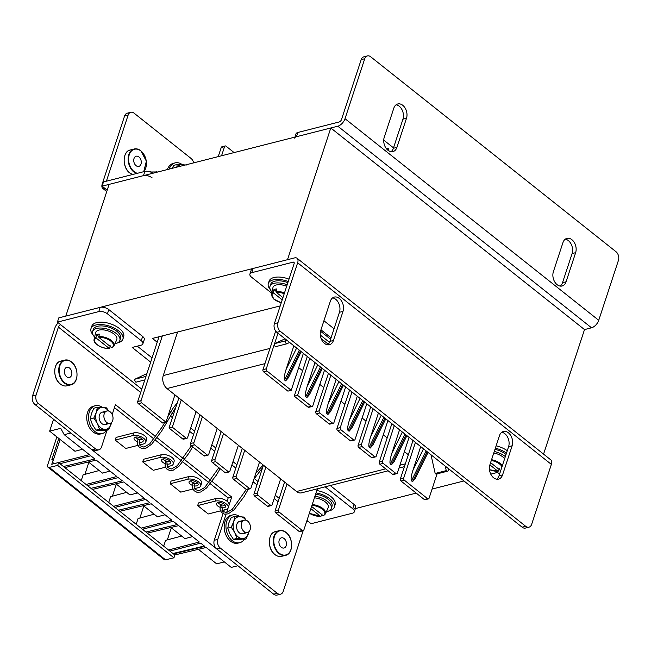 <?xml version="1.0" encoding="UTF-8"?>
<svg xmlns="http://www.w3.org/2000/svg" width="651" height="651" viewBox="0 0 651 651"><rect width="100%" height="100%" fill="white"/><g stroke="black" fill="none" stroke-linecap="round" stroke-linejoin="round"><path stroke-width="0.98" d="M353.184 509.139L416.217 493.1M432.077 489.064L463.951 480.959M490.764 474.14L497.348 472.463M330.798 127.978L287.49 259.708L65.8 316.101L109.108 184.379L330.798 127.978L584.508 329.585L591.523 327.795A7.438 3.947 128.5 0 0 598.733 320.3L618.45 260.335A6.372 4.435 75.7 0 0 615.96 251.677L370.704 56.8A6.372 4.435 75.7 0 0 367.392 55.921A6.372 4.435 75.7 0 0 364.739 58.728L345.022 118.702L598.733 320.3M280.215 305.913L152.424 338.422L157.208 342.223M543.561 454.121L584.508 329.585M286.896 340.27L285.805 340.774A1.839 1.278 75.7 0 0 285.626 341.148A1.839 1.278 75.7 0 0 286.692 343.842L275.609 346.666A1.839 1.278 -104.3 0 1 274.543 343.964A1.839 1.278 -104.3 0 1 274.722 343.598L285.048 338.805M303.366 353.363L291.225 390.291L287.897 391.137L263.582 371.819A1.595 1.107 -104.3 0 1 262.963 369.654L266.292 368.808L277.993 333.198M266.292 368.808A1.595 1.107 75.7 0 0 266.91 370.972L263.582 371.819M291.225 390.291L266.91 370.972M301.201 351.638L288.295 377.881L285.659 380.868L300.355 350.97M299.297 350.132L284.601 380.029L285.659 380.868M284.601 380.029C283.836 378.687 284.308 375.212 286.025 369.622L296.644 348.016M293.853 345.803L286.025 369.622M435.177 473.456A1.839 1.278 75.7 0 0 436.439 474.026L447.522 471.202A1.839 1.278 -104.3 0 1 446.26 470.632L435.177 473.456L430.986 454.764M428.057 452.437L415.151 478.68L412.514 481.667L427.211 451.77M426.161 450.931L411.456 480.829L412.514 481.667M411.456 480.829C410.691 479.486 411.163 476.011 412.88 470.421L423.5 448.816M420.709 446.602L412.88 470.421M424.273 499.504L427.593 498.658A1.595 1.107 75.7 0 0 428.423 498.878L425.095 499.724A1.595 1.107 -104.3 0 1 424.273 499.504L401.016 481.024A1.595 1.107 -104.3 0 1 400.389 478.859L403.718 478.013L415.428 442.403M403.718 478.013A1.595 1.107 75.7 0 0 404.336 480.178L401.016 481.024M427.593 498.658L404.336 480.178M428.423 498.878A1.595 1.107 75.7 0 0 429.09 498.17L437.081 473.863M405.012 434.127L390.315 464.025L391.373 464.863L406.069 434.966M390.315 464.025C389.55 462.682 390.022 459.215 391.739 453.617L402.359 432.02M399.568 429.798L391.739 453.617M392.553 474.302L395.881 473.456A1.595 1.107 75.7 0 0 396.711 473.676L393.383 474.522A1.595 1.107 -104.3 0 1 392.553 474.302L379.867 464.22A1.595 1.107 -104.3 0 1 379.248 462.055L382.576 461.209L394.278 425.599M382.576 461.209A1.595 1.107 75.7 0 0 383.195 463.374L379.867 464.22M395.881 473.456L383.195 463.374M396.711 473.676A1.595 1.107 75.7 0 0 397.37 472.968L409.08 437.358M406.916 435.641L394.01 461.885L391.373 464.863M383.87 417.332L369.174 447.229L370.232 448.067L384.928 418.17M369.174 447.229C368.409 445.886 368.881 442.411 370.59 436.821L381.217 415.216M378.426 413.003L370.59 436.821M371.412 457.498L374.74 456.652A1.595 1.107 75.7 0 0 375.562 456.872L372.242 457.718A1.595 1.107 -104.3 0 1 371.412 457.498L358.725 447.424A1.595 1.107 -104.3 0 1 358.107 445.26L361.427 444.413L373.137 408.804M361.427 444.413A1.595 1.107 75.7 0 0 362.054 446.578L358.725 447.424M374.74 456.652L362.054 446.578M375.562 456.872A1.595 1.107 75.7 0 0 376.229 456.172L387.939 420.562M385.774 418.837L372.868 445.081L370.232 448.067M362.729 400.528L348.025 430.425L349.082 431.263L363.787 401.366M348.025 430.425C347.26 429.082 347.74 425.616 349.449 420.017L360.068 398.42M357.285 396.199L349.449 420.017M350.271 440.703L353.599 439.856A1.595 1.107 75.7 0 0 354.421 440.076L351.101 440.922A1.595 1.107 -104.3 0 1 350.271 440.703L337.584 430.62A1.595 1.107 -104.3 0 1 336.966 428.456L340.286 427.609L351.996 392M340.286 427.609A1.595 1.107 75.7 0 0 340.912 429.774L337.584 430.62M353.599 439.856L340.912 429.774M354.421 440.076A1.595 1.107 75.7 0 0 355.088 439.368L366.798 403.758M364.625 402.041L351.727 428.285L349.082 431.263M341.588 383.732L326.883 413.629L327.941 414.467L342.646 384.57M326.883 413.629C326.118 412.286 326.599 408.812 328.307 403.221L338.927 381.616M336.136 379.403L328.307 403.221M329.129 423.899L332.449 423.052A1.595 1.107 75.7 0 0 333.279 423.272L329.951 424.118A1.595 1.107 -104.3 0 1 329.129 423.899L316.443 413.824A1.595 1.107 -104.3 0 1 315.816 411.66L319.145 410.814L330.854 375.204M319.145 410.814A1.595 1.107 75.7 0 0 319.763 412.978L316.443 413.824M332.449 423.052L319.763 412.978M333.279 423.272A1.595 1.107 75.7 0 0 333.947 422.572L345.657 386.963M343.484 385.237L330.578 411.481L327.941 414.467M320.447 366.928L305.742 396.825L306.8 397.663L321.496 367.766M305.742 396.825C304.977 395.482 305.449 392.016 307.166 386.417L317.786 364.82M314.994 362.599L307.166 386.417M311.308 406.257A1.595 1.107 75.7 0 0 312.138 406.476L308.81 407.323A1.595 1.107 -104.3 0 1 307.988 407.103L311.308 406.257L297.564 395.336L309.713 358.4M312.138 406.476A1.595 1.107 75.7 0 0 312.805 405.768L324.507 370.159M322.343 368.442L309.437 394.685L306.8 397.663M386.368 148.648L387.516 148.111L388.574 148.949L388.956 150.951M383.74 140.095L393.513 147.867M400.389 478.859L413.011 440.483M379.248 462.055L391.861 423.679M358.107 445.26L370.72 406.883M336.966 428.456L349.579 390.079M315.816 411.66L328.438 373.283M307.988 407.103L294.244 396.182L307.296 356.479M262.963 369.654L275.666 331.025M294.244 396.182L297.564 395.336M317.395 488.803L303.838 530.036A1.595 1.107 -104.3 0 1 303.171 530.736A1.595 1.107 -104.3 0 1 302.341 530.516L279.084 512.036A1.595 1.107 -104.3 0 1 278.465 509.871L287.001 483.913M218.231 156.614L221.226 147.508A1.595 1.107 -104.3 0 1 221.885 146.809L225.213 145.962A1.595 1.107 75.7 0 1 226.043 146.182L234.091 152.578M225.213 145.962A1.595 1.107 75.7 0 0 224.546 146.662L221.226 147.508M174.948 394.872L165.972 422.157L141.658 402.839A1.595 1.107 -104.3 0 1 141.039 400.674L162.335 335.9M221.56 155.768L224.546 146.662M196.089 411.668L187.553 437.635A1.595 1.107 -104.3 0 1 186.886 438.335A1.595 1.107 -104.3 0 1 186.056 438.115L172.312 427.194L181.287 399.909M217.231 428.472L208.694 454.431A1.595 1.107 -104.3 0 1 208.027 455.139A1.595 1.107 -104.3 0 1 207.197 454.919L194.519 444.836A1.595 1.107 -104.3 0 1 193.892 442.672L202.428 416.705M238.372 445.268L229.836 471.234A1.595 1.107 -104.3 0 1 229.168 471.934A1.595 1.107 -104.3 0 1 228.346 471.715L215.66 461.64A1.595 1.107 -104.3 0 1 215.033 459.476L223.57 433.509M259.513 462.072L250.977 488.038A1.595 1.107 -104.3 0 1 250.318 488.738A1.595 1.107 -104.3 0 1 249.488 488.519L236.801 478.436A1.595 1.107 -104.3 0 1 236.175 476.272L244.719 450.313M280.654 478.867L272.118 504.834A1.595 1.107 -104.3 0 1 271.459 505.534A1.595 1.107 -104.3 0 1 270.629 505.314L257.942 495.24A1.595 1.107 -104.3 0 1 257.324 493.076L265.86 467.109M141.039 400.674L137.711 401.521L159.007 336.746M165.972 422.157L162.644 423.004L138.329 403.685L141.658 402.839M137.711 401.521A1.595 1.107 75.7 0 0 138.329 403.685M302.341 530.516L299.021 531.362A1.595 1.107 75.7 0 0 299.842 531.582L303.171 530.736L283.218 591.368A6.372 4.435 75.7 0 1 280.557 594.176L277.009 595.079A6.372 4.435 -104.3 0 1 273.697 594.2L277.245 593.297A6.372 4.435 75.7 0 0 280.557 594.176M299.021 531.362L275.764 512.882L279.084 512.036M278.465 509.871L275.137 510.718A1.595 1.107 75.7 0 0 275.764 512.882M275.137 510.718L284.585 481.992M186.056 438.115L182.736 438.961A1.595 1.107 75.7 0 0 183.558 439.181L186.886 438.335M182.736 438.961L168.991 428.041L178.87 397.989M207.197 454.919L203.877 455.765A1.595 1.107 75.7 0 0 204.707 455.985L208.027 455.139M203.877 455.765L191.191 445.683L194.519 444.836M193.892 442.672L190.564 443.518A1.595 1.107 75.7 0 0 191.191 445.683M190.564 443.518L200.012 414.793M228.346 471.715L225.018 472.561A1.595 1.107 75.7 0 0 225.848 472.781L229.168 471.934M225.018 472.561L212.332 462.487L215.66 461.64M215.033 459.476L211.713 460.322A1.595 1.107 75.7 0 0 212.332 462.487M211.713 460.322L221.153 431.589M249.488 488.519L246.159 489.365A1.595 1.107 75.7 0 0 246.989 489.585L250.318 488.738M246.159 489.365L233.473 479.282L236.801 478.436M236.175 476.272L232.855 477.118A1.595 1.107 75.7 0 0 233.473 479.282M232.855 477.118L242.302 448.393M270.629 505.314L267.301 506.161A1.595 1.107 75.7 0 0 268.131 506.38L271.459 505.534M267.301 506.161L254.614 496.086L257.942 495.24M257.324 493.076L253.996 493.922A1.595 1.107 75.7 0 0 254.614 496.086M253.996 493.922L263.443 465.188M172.312 427.194L168.991 428.041M145.979 376.384L134.887 379.207A2.083 1.448 -104.3 0 0 135.945 382.194L144.807 379.94M134.887 379.207L146.882 373.633M448.002 468.289L448.376 469.957A1.839 1.278 -104.3 0 1 447.522 471.202M446.26 470.632L445.235 466.092M285.805 340.774L274.722 343.598M286.692 343.842L289.662 342.467M388.151 470.803L301.535 492.831A9.553 6.648 -104.3 0 1 296.571 491.513L166.99 388.549A9.553 6.648 -104.3 0 1 163.255 375.57L177.568 332.026M408.323 454.732L404.393 451.615M387.182 437.936L383.252 434.819M366.033 421.132L362.111 418.015M344.892 404.336L340.969 401.219M323.75 387.532L319.82 384.415M302.609 370.736L298.679 367.612M147.313 533.128L178.683 525.626L199.32 542.023L168.536 549.997M170.896 527.489L184.908 538.629L192.509 536.611M47.971 467.206L164.255 559.608A3.825 2.026 -51.5 0 0 165.541 559.803L173.955 557.809L57.67 465.408L49.256 467.402A3.825 2.026 128.5 0 1 47.971 467.206A3.825 2.026 128.5 0 1 47.686 464.895L56.889 436.902M57.67 465.408L58.582 462.625L174.867 555.026L173.955 557.809M82.571 449.255L74.963 451.265L49.639 431.141L60.722 428.325L64.213 434.673L89.374 454.667L51.755 464.244L53.39 459.28L51.86 459.614L58.818 438.44M53.545 419.268L49.639 431.141M60.095 439.449L52.772 461.738L53.439 463.846M64.213 434.673L70.853 433.021L237.884 565.743L231.243 567.395L206.172 547.467L174.802 554.969M193.9 485.809A4.777 2.319 -161.8 0 0 196.765 485.849A4.777 2.319 -161.8 0 0 198.132 484.824A4.777 2.319 -161.8 0 0 195.731 481.724A4.777 2.319 -161.8 0 0 190.426 480.812A4.777 2.319 -161.8 0 0 189.059 481.838A4.777 2.319 -161.8 0 0 192.338 485.337M197.66 483.197A4.777 2.319 18.2 0 1 197.635 483.205A4.777 2.319 18.2 0 1 190.401 480.812M200.72 485.931L201.582 483.286A7.958 3.857 -161.8 0 0 197.587 478.119A7.958 3.857 -161.8 0 0 188.733 476.597L187.87 479.242A7.958 3.857 18.2 0 1 196.716 480.763A7.958 3.857 18.2 0 1 200.72 485.931A7.958 3.857 18.2 0 1 198.441 487.64L194.511 488.641M86.078 484.474L116.863 476.508L96.226 460.111L64.856 467.613M92.344 489.454L123.714 481.952L144.351 498.349L113.567 506.315M119.825 511.287L151.203 503.793L171.831 520.182L141.055 528.156M59.973 463.732L90.749 455.757L94.851 459.02L63.481 466.515M87.454 485.565L118.238 477.598L122.339 480.861L90.969 488.356M114.942 507.406L145.726 499.439L149.828 502.694L118.449 510.197M142.431 529.247L173.207 521.28L177.308 524.535L145.938 532.038M169.911 551.088L200.695 543.121L204.796 546.376L173.426 553.879M60.779 464.375L61.088 463.439M88.267 486.216L88.577 485.28M116.065 507.121L115.756 508.057M173.231 464.09L174.102 461.445A7.958 3.857 -161.8 0 0 170.098 456.278A7.958 3.857 -161.8 0 0 161.253 454.756L160.382 457.401A7.958 3.857 18.2 0 1 169.227 458.922A7.958 3.857 18.2 0 1 173.231 464.09A7.958 3.857 18.2 0 1 170.953 465.799L167.022 466.8M166.42 463.968A4.777 2.319 -161.8 0 0 169.284 464.008A4.777 2.319 -161.8 0 0 170.652 462.983A4.777 2.319 -161.8 0 0 168.243 459.883A4.777 2.319 -161.8 0 0 162.937 458.971A4.777 2.319 -161.8 0 0 161.57 459.997A4.777 2.319 -161.8 0 0 164.849 463.496M170.171 461.356A4.777 2.319 18.2 0 1 170.155 461.364A4.777 2.319 18.2 0 1 162.921 458.971M138.932 442.127A4.777 2.319 -161.8 0 0 141.796 442.167A4.777 2.319 -161.8 0 0 143.163 441.142A4.777 2.319 -161.8 0 0 140.762 438.042A4.777 2.319 -161.8 0 0 135.457 437.13A4.777 2.319 -161.8 0 0 134.09 438.156A4.777 2.319 -161.8 0 0 137.361 441.655M142.683 439.523A4.777 2.319 18.2 0 1 142.667 439.523A4.777 2.319 18.2 0 1 135.432 437.138M145.743 442.249L146.613 439.604A7.958 3.857 -161.8 0 0 142.61 434.437A7.958 3.857 -161.8 0 0 133.764 432.915L132.894 435.56A7.958 3.857 18.2 0 1 141.739 437.081A7.958 3.857 18.2 0 1 145.743 442.249A7.958 3.857 18.2 0 1 143.464 443.966L139.534 444.958M81.229 480.617L83.133 474.831L99.196 470.518M88.853 462.3L84.882 474.359M229.119 504.956L231.715 497.055L228.167 497.95L210.33 483.774L228.167 497.95L227.085 501.254M209.085 482.79L182.841 461.941L209.085 482.79M181.596 460.949L155.361 440.1L181.596 460.949M154.108 439.108L114.462 407.599L154.108 439.108M143.236 529.89L143.546 528.962M154.165 514.2L138.102 518.513L136.197 524.299M139.859 518.041L143.822 505.982M126.676 492.359L110.613 496.672L108.709 502.458M112.371 496.2L116.334 484.141M110.052 471.096L102.451 473.106L88.438 461.974M137.54 492.937L129.931 494.947L115.927 483.815M181.653 536.042L165.59 540.354L163.686 546.14M171.311 527.823L167.34 539.882M165.029 514.778L157.42 516.788L143.407 505.648M172.954 553.505L204.324 546.002M221.389 507.65A4.777 2.319 -161.8 0 0 224.253 507.69A4.777 2.319 -161.8 0 0 225.62 506.665A4.777 2.319 -161.8 0 0 223.22 503.565A4.777 2.319 -161.8 0 0 217.914 502.653A4.777 2.319 -161.8 0 0 216.547 503.679A4.777 2.319 -161.8 0 0 219.818 507.178M225.14 505.038A4.777 2.319 18.2 0 1 225.124 505.046A4.777 2.319 18.2 0 1 217.89 502.653M137.955 445.365L125.773 448.466L115.203 440.06L116.073 437.415L133.764 432.915M165.435 467.206L153.262 470.299L142.691 461.901L143.562 459.256L161.253 454.756M192.924 489.047L180.75 492.14L170.18 483.742L171.05 481.097L188.733 476.597M220.412 510.889L208.23 513.981L197.66 505.583L198.531 502.938L216.222 498.438L215.351 501.083A7.958 3.857 18.2 0 1 224.196 502.605A7.958 3.857 18.2 0 1 228.2 507.772A7.958 3.857 18.2 0 1 225.921 509.481L221.991 510.482M187.87 479.242L170.18 483.742M160.382 457.401L142.691 461.901M132.894 435.56L115.203 440.06M215.351 501.083L197.66 505.583M228.2 507.772L229.071 505.119A7.958 3.857 -161.8 0 0 225.067 499.96A7.958 3.857 -161.8 0 0 216.222 498.438M198.384 549.33L216.669 563.864L224.343 561.911M92.987 334.728A16.796 8.146 18.2 0 1 90.977 328.633A16.796 8.146 18.2 0 1 95.787 325.012A16.796 8.146 18.2 0 1 114.454 328.226A16.796 8.146 18.2 0 1 122.901 339.122A16.796 8.146 18.2 0 1 118.091 342.735A16.796 8.146 18.2 0 1 117.66 342.841M90.977 328.633L91.767 326.249A16.796 8.146 18.2 0 1 96.568 322.636A16.796 8.146 18.2 0 1 115.235 325.842A16.796 8.146 18.2 0 1 123.682 336.746L122.901 339.122M316.036 492.929A16.796 8.146 18.2 0 1 334.321 507.121A16.796 8.146 18.2 0 1 329.52 510.742A16.796 8.146 18.2 0 1 329.089 510.84M316.817 490.545A16.796 8.146 18.2 0 1 335.11 504.745L334.321 507.121M496.127 445.829A16.796 8.146 18.2 0 1 507.275 450.712M495.346 448.205A16.796 8.146 18.2 0 1 506.486 453.096M270.336 289.614A16.796 8.146 18.2 0 1 268.326 283.51A16.796 8.146 18.2 0 1 273.135 279.897A16.796 8.146 18.2 0 1 288.238 281.525M268.326 283.51L269.115 281.134A16.796 8.146 18.2 0 1 273.916 277.521A16.796 8.146 18.2 0 1 289.02 279.141M114.958 343.728A14.33 6.949 -161.8 0 0 119.857 340.473L120.549 338.349A14.33 6.949 -161.8 0 0 116.911 331.343A14.33 6.949 -161.8 0 0 102.842 325.972A14.33 6.949 -161.8 0 0 93.329 329.398L92.629 331.522A14.33 6.949 -161.8 0 0 94.639 337.047M119.857 340.473A14.33 6.949 -161.8 0 0 116.22 333.458A14.33 6.949 -161.8 0 0 102.142 328.096A14.33 6.949 -161.8 0 0 92.629 331.522M326.387 511.727A14.33 6.949 -161.8 0 0 331.286 508.472L331.977 506.356A14.33 6.949 -161.8 0 0 328.34 499.341A14.33 6.949 -161.8 0 0 315.637 494.125M331.286 508.472A14.33 6.949 -161.8 0 0 327.648 501.457A14.33 6.949 -161.8 0 0 314.946 496.241M287.864 282.664A14.33 6.949 -161.8 0 0 270.67 284.284L269.978 286.399A14.33 6.949 -161.8 0 0 271.988 291.933M287.164 284.78A14.33 6.949 -161.8 0 0 269.978 286.399M506.03 454.496A14.33 6.949 -161.8 0 0 505.689 454.219A14.33 6.949 -161.8 0 0 494.963 449.369M505.331 456.611A14.33 6.949 -161.8 0 0 504.997 456.343A14.33 6.949 -161.8 0 0 494.272 451.485M98.903 337.446A9.838 4.769 -161.8 0 1 110.833 341.132A9.838 4.769 -161.8 0 1 111.72 347.626L112.306 347.488L111.72 347.626L98.903 337.446L99.261 334.053A10.725 5.2 -161.8 0 0 97.813 334.305A10.725 5.2 -161.8 0 0 96.6 334.728L98.692 336.396M98.635 336.616A10.473 5.078 18.2 0 1 109.824 339.423A10.473 5.078 18.2 0 1 113.998 345.893L116.741 339.716A11.148 5.403 -161.8 0 0 111.459 332.368A11.148 5.403 -161.8 0 0 98.846 330.114A11.148 5.403 -161.8 0 0 95.583 332.767L94.126 339.358A10.473 5.078 18.2 0 1 95.974 337.299L96.6 334.728M110.613 345.868L109.645 348.163L109.059 348.301L109.645 348.163M96.242 338.121L109.059 348.301A9.838 4.769 -161.8 0 1 97.129 344.615A9.838 4.769 -161.8 0 1 96.242 338.121L95.974 337.299M157.599 172.043A11.148 5.403 -161.8 0 0 157.103 171.945L156.907 171.905A11.148 5.403 18.2 0 1 157.103 171.945L150.544 172.002M150.145 171.856L150.674 171.612M156.37 171.815A11.148 5.403 18.2 0 1 156.907 171.905L156.907 171.905M322.042 513.867L321.073 516.162L320.487 516.3L321.073 516.162M310.861 508.659L320.487 516.3A9.838 4.769 -161.8 0 1 309.371 513.208M312.203 504.59A10.473 5.078 18.2 0 1 322.196 508.04A10.473 5.078 18.2 0 1 325.427 513.891L328.161 507.723A11.148 5.403 -161.8 0 0 314.417 497.844M311.935 505.412A9.838 4.769 -161.8 0 1 322.847 509.627A9.838 4.769 -161.8 0 1 323.148 515.625L323.734 515.486L323.148 515.625L311.593 506.445M499.39 468.753L498.422 471.047L497.836 471.186L498.422 471.047M489.869 464.863L497.836 471.186A9.838 4.769 -161.8 0 1 489.446 469.591M504.631 458.743A11.148 5.403 -161.8 0 0 493.775 452.99M500.822 470.331A9.838 4.769 -161.8 0 1 500.497 470.51L490.602 462.649M282.941 297.637L276.252 292.332L276.61 288.938A10.725 5.2 -161.8 0 0 275.161 289.19A10.725 5.2 -161.8 0 0 273.949 289.614L276.04 291.274M286.684 286.253A11.148 5.403 -161.8 0 0 276.187 285A11.148 5.403 -161.8 0 0 272.932 287.652L271.475 294.244A10.473 5.078 18.2 0 1 273.322 292.177L273.949 289.614M273.322 292.177L273.591 293.007L282.209 299.851M106.715 422.45A6.372 4.435 -104.3 0 1 103.883 415.94A6.372 4.435 -104.3 0 1 106.886 410.984A6.372 4.435 -104.3 0 1 110.198 411.863A6.372 4.435 -104.3 0 1 113.03 418.373A6.372 4.435 -104.3 0 1 110.027 423.329A6.372 4.435 -104.3 0 1 106.715 422.45M244.141 531.647A6.372 4.435 -104.3 0 1 241.309 525.145A6.372 4.435 -104.3 0 1 244.312 520.19A6.372 4.435 -104.3 0 1 247.624 521.069A6.372 4.435 -104.3 0 1 250.456 527.579A6.372 4.435 -104.3 0 1 247.453 532.534A6.372 4.435 -104.3 0 1 244.141 531.647M239.739 516.593A14.33 9.968 75.7 0 0 234.303 514.713A14.33 9.968 75.7 0 0 232.7 514.925L230.926 515.38A14.33 9.968 75.7 0 0 224.538 530.589A14.33 9.968 75.7 0 0 236.386 543.365A14.33 9.968 75.7 0 0 237.989 543.154L239.763 542.698A14.33 9.968 75.7 0 0 244.247 539.435M232.7 514.925A14.33 9.968 75.7 0 0 226.312 530.142A14.33 9.968 75.7 0 0 238.16 542.918A14.33 9.968 75.7 0 0 239.763 542.698M102.313 407.396A14.33 9.968 75.7 0 0 96.877 405.508A14.33 9.968 75.7 0 0 95.274 405.728L93.5 406.175A14.33 9.968 75.7 0 0 87.112 421.392A14.33 9.968 75.7 0 0 98.96 434.168A14.33 9.968 75.7 0 0 100.563 433.957L102.337 433.501A14.33 9.968 75.7 0 0 106.821 430.238M95.274 405.728A14.33 9.968 75.7 0 0 88.886 420.937A14.33 9.968 75.7 0 0 100.734 433.721A14.33 9.968 75.7 0 0 102.337 433.501M182.15 164.557A14.33 9.968 75.7 0 0 176.722 162.677A14.33 9.968 75.7 0 0 175.111 162.888L173.337 163.336A14.33 9.968 75.7 0 0 167.397 169.553M175.111 162.888A14.33 9.968 75.7 0 0 169.17 169.097M104.762 412.636A6.372 4.435 75.7 0 0 99.457 415.012A6.372 4.435 75.7 0 0 101.45 423.223A6.372 4.435 75.7 0 0 107.374 422.898M95.982 430.132L105.136 430.661L108.627 429.774L99.473 429.245L97.341 423.451L93.834 418.015L90.343 418.902L92.466 424.696L95.982 430.132L99.473 429.245M90.343 418.902L91.4 413.735L93.858 408.21L97.349 407.323L96.283 412.49L93.834 418.015M97.349 407.323L106.504 407.86L108.766 411.074M111.614 422.377L108.627 429.774M111.508 422.483A11.148 7.755 -104.3 0 1 111.085 424.257A11.148 7.755 -104.3 0 1 104.746 429.334A11.148 7.755 -104.3 0 1 97.341 423.451A11.148 7.755 75.7 0 1 96.283 412.49A11.148 7.755 -104.3 0 1 102.622 407.412A11.148 7.755 -104.3 0 1 108.595 411.025M242.188 521.833A6.372 4.435 75.7 0 0 236.883 524.21A6.372 4.435 75.7 0 0 238.876 532.42A6.372 4.435 75.7 0 0 244.8 532.095M233.408 539.329L242.571 539.866L246.062 538.979L236.899 538.442L234.775 532.656L231.26 527.212L227.769 528.107L229.893 533.893L233.408 539.329L236.899 538.442M227.769 528.107L228.835 522.932L231.284 517.415L234.775 516.52L233.709 521.695L231.26 527.212M234.775 516.52L243.93 517.057L246.2 520.279M249.04 531.582L246.062 538.979M248.934 531.68A11.148 7.755 -104.3 0 1 248.511 533.454A11.148 7.755 -104.3 0 1 242.172 538.532A11.148 7.755 -104.3 0 1 234.775 532.656A11.148 7.755 75.7 0 1 233.709 521.695A11.148 7.755 -104.3 0 1 240.048 516.609A11.148 7.755 -104.3 0 1 246.021 520.222M172.246 168.316L173.695 165.37L177.186 164.483L176.795 167.161M177.186 164.483L186.349 165.02M177.503 166.981A11.148 7.755 -104.3 0 1 182.459 164.573A11.148 7.755 -104.3 0 1 184.721 165.142M221.609 505.591L220.323 504.916L220.071 509.985L221.6 512.581L224.457 514.144L228.192 513.867L234.108 509.757L244.011 496.721L248.275 489.259M194.128 483.75L193.07 482.912L192.924 483.359M166.64 461.909L165.582 461.071L165.435 461.518M139.151 440.068L138.093 439.23L137.955 439.677M32.55 395.914L36.098 395.011A6.372 4.435 75.7 0 0 38.588 403.661L35.04 404.564A6.372 4.435 -104.3 0 1 32.55 395.914L54.879 328.006A7.438 3.947 128.5 0 1 58.273 322.815M36.098 395.011L58.419 327.103A2.344 1.245 128.5 0 1 60.698 324.743L57.402 322.123L98.773 311.593L100.164 307.362A6.372 3.084 18.2 0 1 108.823 309.591L142.65 336.469A6.372 3.084 18.2 0 1 144.27 339.586L142.878 343.826A6.372 3.084 -161.8 0 0 141.259 340.709L142.65 336.469M306.499 521.931A2.344 1.245 128.5 0 1 307.809 521.101L306.987 520.442M216.742 548.939A6.372 4.435 -104.3 0 1 214.252 540.289L217.8 539.386A6.372 4.435 75.7 0 0 220.29 548.036L216.742 548.939L273.697 594.2M224.237 509.912L223.529 512.077M223.016 513.623L214.252 540.289M98.854 449.8L95.306 450.704A6.372 4.435 -104.3 0 1 91.994 449.825L95.542 448.921A6.372 4.435 75.7 0 0 98.854 449.8A6.372 4.435 75.7 0 0 101.515 446.985L107.041 430.181M35.04 404.564L91.994 449.825M220.29 548.036L277.245 593.297M38.588 403.661L95.542 448.921M155.89 436.797L115.43 404.653L112.192 414.5M231.715 497.055L212.104 481.471M210.859 480.479L184.624 459.63M183.379 458.638L157.135 437.789M217.8 539.386L226.052 514.282M226.597 512.63L228.143 507.926M108.823 309.591L107.431 313.823L141.259 340.709M57.402 322.123L58.793 317.883L100.164 307.362M330.244 485.532L354.079 504.468A6.372 3.084 18.2 0 1 355.698 507.593L354.307 511.824A6.372 3.084 -161.8 0 1 352.484 513.191L311.113 523.721L307.809 521.101M152.057 357.895L137.28 346.153M107.431 313.823A6.372 3.084 -161.8 0 0 98.773 311.593M354.307 511.824A6.372 3.084 -161.8 0 0 352.687 508.708L354.079 504.468M325.158 486.826L352.687 508.708M142.878 343.826A6.372 3.084 -161.8 0 1 141.055 345.193L132.194 347.447L150.666 362.127M193.656 162.872A6.372 4.435 75.7 0 0 191.052 158.437L134.09 113.176A6.372 4.435 75.7 0 0 130.778 112.297A6.372 4.435 75.7 0 0 128.125 115.113L124.577 116.016L102.248 183.916A7.438 3.947 -51.5 0 0 102.801 188.424A7.438 3.947 -51.5 0 0 105.397 188.782L102.101 186.162L143.472 175.632L144.864 171.4L103.493 181.93L102.101 186.162M124.577 116.016A6.372 4.435 -104.3 0 1 127.23 113.201L130.778 112.297M106.398 181.19L128.125 115.113M152.139 177.869A6.372 3.084 -161.8 0 0 143.472 175.632M144.864 171.4A6.372 3.084 18.2 0 1 152.961 173.223M138.94 156.932A5.257 3.654 -104.3 0 1 141.275 162.302A5.257 3.654 -104.3 0 1 138.801 166.396A5.257 3.654 -104.3 0 1 136.067 165.663A5.257 3.654 -104.3 0 1 133.732 160.292A5.257 3.654 -104.3 0 1 136.214 156.207A5.257 3.654 -104.3 0 1 138.94 156.932M69.535 368.035A5.257 3.654 -104.3 0 1 71.87 373.405A5.257 3.654 -104.3 0 1 69.397 377.49A5.257 3.654 -104.3 0 1 66.662 376.766A5.257 3.654 -104.3 0 1 64.327 371.395A5.257 3.654 -104.3 0 1 66.801 367.31A5.257 3.654 -104.3 0 1 69.535 368.035M284.129 538.556A5.257 3.654 -104.3 0 1 286.473 543.927A5.257 3.654 -104.3 0 1 283.991 548.012A5.257 3.654 -104.3 0 1 281.265 547.288A5.257 3.654 -104.3 0 1 278.929 541.917A5.257 3.654 -104.3 0 1 281.403 537.832A5.257 3.654 -104.3 0 1 284.129 538.556M571.903 239.698A9.553 6.648 75.7 0 0 566.94 238.372A9.553 6.648 75.7 0 0 562.952 242.595L553.383 271.703A9.553 6.648 75.7 0 0 554.774 281.973A9.553 6.648 75.7 0 0 562.082 286.001A9.553 6.648 75.7 0 0 566.069 281.777L575.639 252.678A9.553 6.648 75.7 0 0 571.903 239.698M565.255 239.186A9.553 6.648 -104.3 0 1 568.356 240.601A9.553 6.648 -104.3 0 1 572.091 253.581L562.521 282.68A9.553 6.648 -104.3 0 1 560.21 286.09M402.757 105.299A9.553 6.648 75.7 0 0 397.794 103.973A9.553 6.648 75.7 0 0 393.806 108.196L384.236 137.304A9.553 6.648 75.7 0 0 385.636 147.574A9.553 6.648 75.7 0 0 392.935 151.602A9.553 6.648 75.7 0 0 396.923 147.378L406.493 118.279A9.553 6.648 75.7 0 0 402.757 105.299M396.109 104.787A9.553 6.648 -104.3 0 1 399.209 106.203A9.553 6.648 -104.3 0 1 402.945 119.174L393.375 148.282A9.553 6.648 -104.3 0 1 391.072 151.691M364.739 58.728L361.191 59.632L341.474 119.597A2.344 1.245 -51.5 0 1 339.204 121.965L297.824 132.487L296.433 136.726A6.372 3.084 -161.8 0 0 294.61 138.093M361.191 59.632A6.372 4.435 -104.3 0 1 363.852 56.824L367.392 55.921M296.433 136.726L337.812 126.196A7.438 3.947 -51.5 0 0 345.022 118.702M294.936 137.101L296.002 133.862A6.372 3.084 18.2 0 1 297.824 132.487M324.483 343.386A9.553 6.648 75.7 0 0 329.447 344.713A9.553 6.648 75.7 0 0 333.434 340.489L343.004 311.381A9.553 6.648 75.7 0 0 341.604 301.112A9.553 6.648 75.7 0 0 334.305 297.084A9.553 6.648 75.7 0 0 330.317 301.307L320.748 330.407A9.553 6.648 75.7 0 0 324.483 343.386M332.62 297.898A9.553 6.648 -104.3 0 1 339.456 312.285L329.886 341.393A9.553 6.648 -104.3 0 1 327.583 344.802M493.621 477.785A9.553 6.648 75.7 0 0 498.585 479.112A9.553 6.648 75.7 0 0 502.572 474.888L512.142 445.789A9.553 6.648 75.7 0 0 510.742 435.511A9.553 6.648 75.7 0 0 503.443 431.483A9.553 6.648 75.7 0 0 499.455 435.706L489.886 464.814A9.553 6.648 75.7 0 0 493.621 477.785M501.766 432.297A9.553 6.648 -104.3 0 1 508.594 446.684L499.024 475.791A9.553 6.648 -104.3 0 1 496.721 479.201M499.724 473.668A6.372 3.084 -161.8 0 1 496.786 472.048L495.842 471.3M525.674 526.285A6.372 4.435 75.7 0 0 528.986 527.164L525.438 528.067A6.372 4.435 -104.3 0 1 522.126 527.188L525.674 526.285L280.418 331.408L276.87 332.311A6.372 4.435 -104.3 0 1 274.38 323.653L294.097 263.688A2.344 1.245 -51.5 0 0 293.926 262.272A2.344 1.245 -51.5 0 0 293.105 262.158L294.219 263.045M528.986 527.164A6.372 4.435 75.7 0 0 531.647 524.356L551.356 464.391L297.645 262.784A7.438 3.947 -51.5 0 0 297.1 258.276A7.438 3.947 -51.5 0 0 294.496 257.926L253.125 268.448L251.734 272.679L293.105 262.158M274.38 323.653L277.928 322.75L297.645 262.784M277.928 322.75A6.372 4.435 75.7 0 0 280.418 331.408M522.126 527.188L276.87 332.311M297.1 258.276L550.811 459.883A7.438 3.947 128.5 0 1 551.356 464.391M251.734 272.679A6.372 3.084 -161.8 0 0 249.911 274.055L251.302 269.815A6.372 3.084 18.2 0 1 253.125 268.448M249.911 274.055A6.372 3.084 -161.8 0 0 251.53 277.171L271.703 293.202M334.036 328.771L323.921 320.74M328.267 344.192L321.081 338.479M329.512 342.345L320.284 335.021M330.602 339.212L320.52 331.204M388.338 150.552L388.574 148.949M387.516 148.111L387.28 149.673M296.571 491.513L385.685 468.842M399.917 465.221L405.329 463.846M166.99 388.549L264.949 363.624M163.255 375.57L269.945 348.423M49.256 467.402L165.541 559.803M491.562 459.712A10.473 5.078 18.2 0 1 502.336 465.717M501.962 466.865A9.838 4.769 -161.8 0 0 491.302 460.501M273.591 293.007A9.838 4.769 -161.8 0 0 272.915 297.963A9.838 4.769 -161.8 0 0 281.273 302.699M275.983 291.502A10.473 5.078 18.2 0 1 284.471 292.966M284.218 293.747A9.838 4.769 -161.8 0 0 276.252 292.332M58.419 327.103L140.689 392.472M170.131 415.867L172.401 417.673M189.62 431.353L193.542 434.469M210.761 448.148L214.684 451.273M231.902 464.952L235.825 468.069M253.044 481.748L256.974 484.873M274.185 498.552L278.115 501.669M279.198 498.365L275.275 495.24M258.056 481.561L254.256 478.542M236.915 464.765L232.993 461.64M215.774 447.961L211.844 444.845M194.633 431.165L190.702 428.041M173.491 414.361L171.799 413.027M170.546 412.026L169.561 411.245M141.772 389.16L60.698 324.743M107.195 190.206L105.397 188.782M132.568 174.533L129.704 172.938C122.054 167.51 122.461 151.268 130.151 150.023A12.735 8.862 75.7 0 0 124.154 159.934A12.735 8.862 75.7 0 0 129.818 172.954A12.735 8.862 75.7 0 0 132.617 174.517M125.741 167.519A12.418 8.642 -104.3 0 1 124.195 161.456M143.35 171.791A12.418 8.642 75.7 0 0 140.901 150.983A12.418 8.642 75.7 0 0 129.256 154.751A12.418 8.642 75.7 0 0 134.114 171.62A12.418 8.642 75.7 0 0 137.385 173.304M136.604 173.5A12.735 8.862 -104.3 0 1 133.805 171.937A12.735 8.862 -104.3 0 1 128.141 158.925A12.735 8.862 -104.3 0 1 134.147 149.014A12.735 8.862 -104.3 0 1 140.762 150.772M140.917 150.894A12.735 8.862 -104.3 0 1 144.839 156.207M146.377 162.27A12.735 8.862 -104.3 0 1 143.684 171.701M67.029 385.815C64.774 386.36 62.529 385.766 60.299 384.041C52.641 378.613 53.056 362.371 60.746 361.126A12.735 8.862 75.7 0 0 54.741 371.037A12.735 8.862 75.7 0 0 60.405 384.057A12.735 8.862 75.7 0 0 67.029 385.815L71.016 384.806A12.735 8.862 -104.3 0 1 64.4 383.04A12.735 8.862 -104.3 0 1 58.736 370.028A12.735 8.862 -104.3 0 1 64.734 360.117A12.735 8.862 -104.3 0 1 71.358 361.875M56.328 378.622A12.418 8.642 -104.3 0 1 54.79 372.559M71.488 362.086A12.418 8.642 75.7 0 0 59.851 365.854A12.418 8.642 75.7 0 0 64.709 382.723A12.418 8.642 75.7 0 0 76.346 378.955A12.418 8.642 75.7 0 0 71.488 362.086M71.504 361.997A12.735 8.862 -104.3 0 1 75.435 367.31M76.973 373.373A12.735 8.862 -104.3 0 1 71.016 384.806C78.714 383.561 79.121 367.319 71.472 361.891C69.234 360.166 66.988 359.572 64.734 360.117L60.746 361.126M281.623 556.336C279.369 556.874 277.131 556.288 274.893 554.562C267.244 549.135 267.651 532.884 275.349 531.647A12.735 8.862 75.7 0 0 269.343 541.559A12.735 8.862 75.7 0 0 275.007 554.579A12.735 8.862 75.7 0 0 281.623 556.336L285.618 555.319A12.735 8.862 -104.3 0 1 278.994 553.562A12.735 8.862 -104.3 0 1 273.33 540.542A12.735 8.862 -104.3 0 1 279.336 530.63A12.735 8.862 -104.3 0 1 285.952 532.396M270.93 549.143A12.418 8.642 -104.3 0 1 269.392 543.08M286.09 532.599A12.418 8.642 75.7 0 0 274.453 536.367A12.418 8.642 75.7 0 0 279.303 553.244A12.418 8.642 75.7 0 0 290.94 549.477A12.418 8.642 75.7 0 0 286.09 532.599M286.106 532.518A12.735 8.862 -104.3 0 1 290.029 537.832M291.575 543.894A12.735 8.862 -104.3 0 1 285.618 555.319C293.308 554.082 293.715 537.84 286.066 532.412C283.836 530.687 281.59 530.093 279.336 530.63L275.349 531.647M337.812 126.196L591.523 327.795M393.375 148.282L396.923 147.378M402.945 119.174L406.493 118.279M562.521 282.68L566.069 281.777M572.091 253.581L575.639 252.678M329.886 341.393L333.434 340.489M499.024 475.791L502.572 474.888M508.594 446.684L512.142 445.789M339.456 312.285L343.004 311.381M331.058 337.836L320.943 329.805M398.99 468.045L404.401 466.669M109.352 348.399C102.63 349.253 92.694 343.435 94.126 339.358M112.118 347.699L113.998 345.893M320.78 516.398L309.339 513.305M323.547 515.698L325.427 513.891M498.129 471.283L489.454 469.688M281.248 302.78L273.827 299.11L271.475 294.244M106.886 410.984L102.109 412.197M110.027 423.329L105.25 424.55M244.312 520.19L239.535 521.402M247.453 532.534L242.677 533.747M253.914 479.12L262.638 467.638M221.836 505.42L222.512 511.23L226.41 512.654L232.269 509.31L246.33 489.479M255.843 473.236L263.15 464.96M192.842 483.075L192.582 488.144L194.112 490.74L196.968 492.302L200.711 492.026L206.627 487.916L216.531 474.88L220.111 468.663M194.348 483.579L195.031 489.389L198.921 490.813L204.78 487.469L218.842 467.654M165.354 461.242L165.102 466.311L166.623 468.899L169.48 470.461L173.223 470.185L179.139 466.075L189.042 453.047L192.623 446.822M166.868 461.738L167.543 467.556L171.433 468.972L177.3 465.636L191.353 445.813M137.866 439.401L137.613 444.47L139.143 447.066L141.999 448.62L145.734 448.344L151.65 444.234L161.554 431.206L175.916 406.981M139.379 439.905L140.055 445.715L143.952 447.131L149.811 443.795L162.327 426.747L164.679 422.491M167.681 416.965L173.296 407.843L177.267 402.871M102.801 188.424L106.748 191.565M143.733 171.693L146.361 161.163L140.876 150.788C138.639 149.063 136.401 148.469 134.147 149.014L130.151 150.023"/></g></svg>
